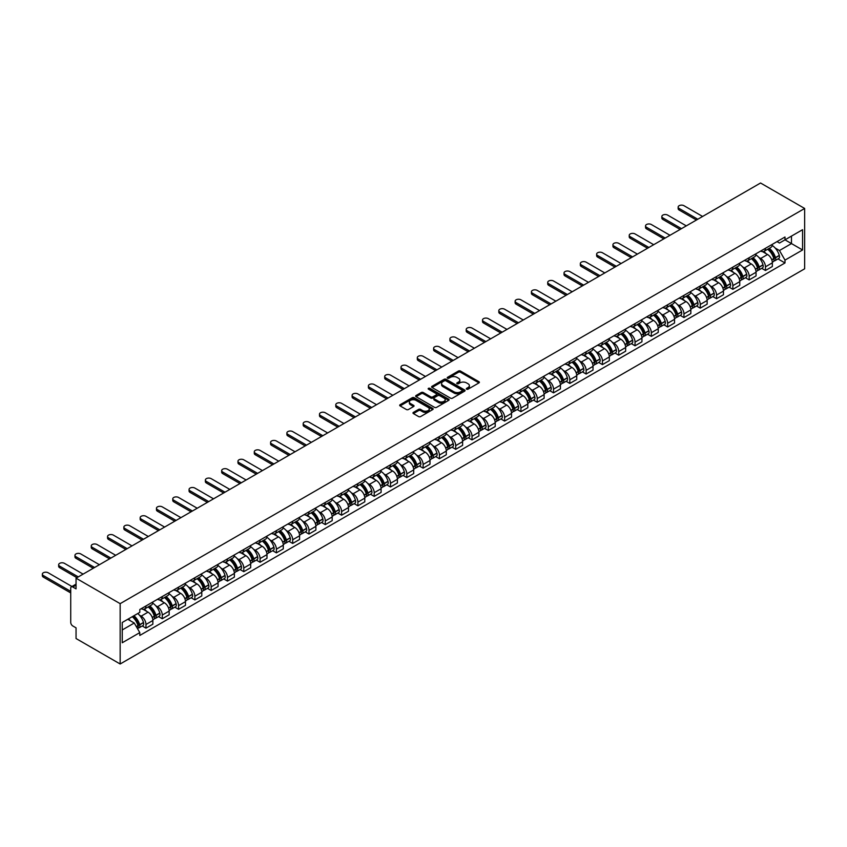 <?xml version="1.0" encoding="UTF-8"?>
<svg xmlns="http://www.w3.org/2000/svg" width="847" height="847" viewBox="0 0 847 847"><rect width="100%" height="100%" fill="white"/><g stroke="black" fill="none" stroke-linecap="round" stroke-linejoin="round"><path stroke-width="1.27" d="M466.612 389.186A1.016 0.582 0 0 0 468.052 389.186L478.947 382.897A1.45 0.836 0 0 0 479.37 382.304A1.45 0.836 0 0 0 478.947 381.711L460.482 371.05A1.45 0.836 0 0 0 458.428 371.05L447.534 377.339A1.016 0.582 0 0 0 448.974 378.175L450.382 377.36A4.637 2.679 0 0 1 456.946 377.36L458.481 378.249A4.637 2.679 0 0 1 459.847 380.144A4.637 2.679 0 0 1 458.481 382.039L457.073 382.855A1.016 0.582 0 0 0 458.513 383.68L459.921 382.865A4.637 2.679 0 0 1 466.485 382.865L468.02 383.755A4.637 2.679 0 0 1 469.386 385.65A4.637 2.679 0 0 1 468.02 387.545L466.612 388.36A1.016 0.582 0 0 0 466.612 389.186L466.612 388.36M413.4 412.383A1.45 0.836 0 0 0 412.976 412.976A1.45 0.836 0 0 0 413.4 413.569L418.577 416.565A1.45 0.836 0 0 0 420.631 416.565L432.732 409.577A1.45 0.836 0 0 0 433.156 408.985A1.45 0.836 0 0 0 432.732 408.392L414.268 397.73A1.45 0.836 0 0 0 412.224 397.73L400.112 404.718A1.45 0.836 0 0 0 399.689 405.311A1.45 0.836 0 0 0 400.112 405.904L406.369 409.514A1.45 0.836 0 0 0 408.423 409.514L413.601 406.528A1.45 0.836 0 0 0 414.035 405.935A1.45 0.836 0 0 0 413.601 405.342L410.499 403.553A3.886 2.245 0 0 1 409.366 401.965A3.886 2.245 0 0 1 411.758 399.89A3.886 2.245 0 0 1 415.993 400.377L428.148 407.396A3.886 2.245 0 0 1 429.281 408.985A3.886 2.245 0 0 1 426.888 411.049A3.886 2.245 0 0 1 422.653 410.562L420.631 409.397A1.45 0.836 0 0 0 418.577 409.397L413.4 412.383L413.4 413.569M120.158 603.657L76.05 578.194L760.553 183.005L804.65 208.468L120.158 603.657L120.158 663.995L804.65 268.806L804.65 208.468M450.477 398.143A1.45 0.836 0 0 0 452.531 398.143L464.632 391.155A1.45 0.836 0 0 0 465.067 390.562A1.45 0.836 0 0 0 464.632 389.969L446.178 379.308A1.45 0.836 0 0 0 444.124 379.308L432.023 386.296A1.45 0.836 0 0 0 431.589 386.888A1.45 0.836 0 0 0 432.023 387.481L450.477 398.143M428.889 389.408A1.016 0.582 0 0 1 429.916 389.546L429.916 388.339L448.688 399.181A1.45 0.836 0 0 1 449.111 399.773A1.45 0.836 0 0 1 448.688 400.366L436.586 407.354A1.45 0.836 0 0 1 434.532 407.354L416.068 396.692L421.245 393.728L421.245 392.521L416.068 395.507A1.45 0.836 0 0 0 415.644 396.1A1.45 0.836 0 0 0 416.068 396.692L416.068 395.507M421.245 393.728A1.45 0.836 0 0 1 423.299 393.728L423.299 392.521A1.45 0.836 0 0 0 421.245 392.521M423.299 392.521L430.784 396.841A1.45 0.836 0 0 0 432.838 396.841L436.279 394.861A1.45 0.836 0 0 0 436.703 394.268A1.45 0.836 0 0 0 436.279 393.675L428.476 389.175A1.016 0.582 0 0 1 429.916 388.339M76.05 578.194L76.05 588.877L72.81 587.003A2.954 1.705 -120 0 0 71.339 586.855A2.954 1.705 -120 0 0 70.725 588.21L70.725 622.365A2.954 1.705 -120 0 0 72.81 625.986L76.05 627.849L76.05 638.532L120.158 663.995M765.466 248.287A6.797 3.928 60 0 1 764.058 251.337L770.95 247.356A6.797 3.928 -120 0 0 772.358 244.307M758.912 257.477L760.659 258.483A6.797 3.928 60 0 1 765.466 266.816L772.358 262.835A6.797 3.928 -120 0 0 767.551 254.502L762.618 251.654M772.358 262.835L772.358 266.509L765.466 270.489L761.718 268.33M764.058 251.337A6.797 3.928 60 0 1 760.712 251.03M765.466 266.816L765.466 270.489M749.161 257.7A6.797 3.928 60 0 1 747.753 260.749L754.645 256.768A6.797 3.928 -120 0 0 756.053 253.719M745.424 277.742L749.161 279.902L756.053 275.921L756.053 272.247A6.797 3.928 -120 0 0 751.247 263.915L746.313 261.067M747.753 260.749A6.797 3.928 60 0 1 744.407 260.442M742.618 266.89L744.354 267.896A6.797 3.928 60 0 1 749.161 276.228L749.161 279.902M732.856 267.112A6.797 3.928 60 0 1 731.448 270.161L738.34 266.18A6.797 3.928 -120 0 0 739.749 263.131M729.119 287.154L732.856 289.314L739.749 285.333L739.749 281.659A6.797 3.928 -120 0 0 734.942 273.327L730.008 270.479M731.448 270.161A6.797 3.928 60 0 1 728.102 269.854M726.313 276.302L728.049 277.308A6.797 3.928 60 0 1 732.856 285.64L732.856 289.314M716.551 276.524A6.797 3.928 60 0 1 715.143 279.574L722.046 275.593A6.797 3.928 -120 0 0 723.454 272.543M712.814 296.566L716.551 298.726L723.454 294.745L723.454 291.072A6.797 3.928 -120 0 0 718.648 282.739L713.703 279.891M715.143 279.574A6.797 3.928 60 0 1 711.798 279.266M710.008 285.714L711.745 286.72A6.797 3.928 60 0 1 716.551 295.052L716.551 298.726M700.247 285.937A6.797 3.928 60 0 1 698.839 288.986L705.742 285.005A6.797 3.928 -120 0 0 707.15 281.956M696.509 305.979L700.247 308.139L707.15 304.158L707.15 300.484A6.797 3.928 -120 0 0 702.343 292.151L697.409 289.303M698.839 288.986A6.797 3.928 60 0 1 695.493 288.679M693.704 295.127L695.44 296.132A6.797 3.928 60 0 1 700.247 304.465L700.247 308.139M683.953 295.349A6.797 3.928 60 0 1 682.544 298.398L689.437 294.417A6.797 3.928 -120 0 0 690.845 291.368M680.205 315.391L683.953 317.551L690.845 313.57L690.845 309.886A6.797 3.928 -120 0 0 686.038 301.564L681.104 298.716M682.544 298.398A6.797 3.928 60 0 1 679.199 298.091M677.399 304.539L679.146 305.545A6.797 3.928 60 0 1 683.953 313.877L683.953 317.551M667.648 304.761A6.797 3.928 60 0 1 666.24 307.81L673.132 303.829A6.797 3.928 -120 0 0 674.54 300.78M663.91 324.803L667.648 326.963L674.54 322.982L674.54 319.298A6.797 3.928 -120 0 0 669.733 310.976L664.8 308.128M666.24 307.81A6.797 3.928 60 0 1 662.894 307.503M661.105 313.951L662.841 314.957A6.797 3.928 60 0 1 667.648 323.289L667.648 326.963M651.343 314.173A6.797 3.928 60 0 1 649.935 317.223L656.838 313.242A6.797 3.928 -120 0 0 658.246 310.193M647.606 334.216L651.343 336.375L658.246 332.395L658.246 328.71A6.797 3.928 -120 0 0 653.439 320.388L648.495 317.54M649.935 317.223A6.797 3.928 60 0 1 646.589 316.916M644.8 323.363L646.536 324.369A6.797 3.928 60 0 1 651.343 332.702L651.343 336.375M635.038 323.586A6.797 3.928 60 0 1 633.63 326.635L640.533 322.654A6.797 3.928 -120 0 0 641.941 319.605M631.301 343.628L635.038 345.788L641.941 341.807L641.941 338.122A6.797 3.928 -120 0 0 637.135 329.801L632.19 326.953M633.63 326.635A6.797 3.928 60 0 1 630.284 326.328M628.495 332.776L630.232 333.782A6.797 3.928 60 0 1 635.038 342.114L635.038 345.788M618.744 332.998A6.797 3.928 60 0 1 617.336 336.047L624.228 332.066A6.797 3.928 -120 0 0 625.637 329.017M614.996 353.04L618.744 355.2L625.637 351.219L625.637 347.535A6.797 3.928 -120 0 0 620.83 339.213L615.896 336.365M617.336 336.047A6.797 3.928 60 0 1 613.98 335.74M612.19 342.188L613.927 343.194A6.797 3.928 60 0 1 618.744 351.526L618.744 355.2M602.439 342.41A6.797 3.928 60 0 1 601.031 345.46L607.924 341.479A6.797 3.928 -120 0 0 609.332 338.429M598.691 362.452L602.439 364.612L609.332 360.631L609.332 356.947A6.797 3.928 -120 0 0 604.525 348.625L599.591 345.777M601.031 345.46A6.797 3.928 60 0 1 597.686 345.153M595.886 351.6L597.633 352.606A6.797 3.928 60 0 1 602.439 360.938L602.439 364.612M586.135 351.823A6.797 3.928 60 0 1 584.726 354.872L591.619 350.891A6.797 3.928 -120 0 0 593.027 347.842M582.397 371.865L586.135 374.025L593.027 370.044L593.027 366.359A6.797 3.928 -120 0 0 588.22 358.037L583.287 355.189M584.726 354.872A6.797 3.928 60 0 1 581.381 354.565M579.592 361.013L581.328 362.018A6.797 3.928 60 0 1 586.135 370.351L586.135 374.025M569.83 361.235A6.797 3.928 60 0 1 568.422 364.284L575.325 360.303A6.797 3.928 -120 0 0 576.733 357.254M566.092 381.277L569.83 383.437L576.733 379.456L576.733 375.772A6.797 3.928 -120 0 0 571.926 367.45L566.982 364.602M568.422 364.284A6.797 3.928 60 0 1 565.076 363.977M563.287 370.425L565.023 371.431A6.797 3.928 60 0 1 569.83 379.763L569.83 383.437M553.525 370.647A6.797 3.928 60 0 1 552.117 373.696L559.02 369.716A6.797 3.928 -120 0 0 560.428 366.666M549.788 390.689L553.525 392.849L560.428 388.868L560.428 385.184A6.797 3.928 -120 0 0 555.621 376.862L550.688 374.014M552.117 373.696A6.797 3.928 60 0 1 548.771 373.389M546.982 379.837L548.718 380.843A6.797 3.928 60 0 1 553.525 389.165L553.525 392.849M537.231 380.059A6.797 3.928 60 0 1 535.823 383.109L542.715 379.128A6.797 3.928 -120 0 0 544.123 376.079M533.483 400.102L537.231 402.261L544.123 398.281L544.123 394.596A6.797 3.928 -120 0 0 539.317 386.274L534.383 383.426M535.823 383.109A6.797 3.928 60 0 1 532.477 382.802M530.677 389.249L532.424 390.255A6.797 3.928 60 0 1 537.231 398.577L537.231 402.261M520.926 389.472A6.797 3.928 60 0 1 519.518 392.521L526.411 388.54A6.797 3.928 -120 0 0 527.819 385.491M517.189 409.514L520.926 411.674L527.819 407.693L527.819 404.008A6.797 3.928 -120 0 0 523.012 395.687L518.078 392.839M519.518 392.521A6.797 3.928 60 0 1 516.172 392.214M514.383 398.662L516.119 399.668A6.797 3.928 60 0 1 520.926 407.989L520.926 411.674M504.621 398.884A6.797 3.928 60 0 1 503.213 401.933L510.116 397.952A6.797 3.928 -120 0 0 511.514 394.903M500.884 418.926L504.621 421.086L511.514 417.105L511.514 413.421A6.797 3.928 -120 0 0 506.707 405.099L501.773 402.251M503.213 401.933A6.797 3.928 60 0 1 499.868 401.626M498.078 408.074L499.815 409.08A6.797 3.928 60 0 1 504.621 417.402L504.621 421.086M488.317 408.296A6.797 3.928 60 0 1 486.909 411.346L493.812 407.365A6.797 3.928 -120 0 0 495.22 404.315M484.579 428.338L488.317 430.498L495.22 426.517L495.22 422.833A6.797 3.928 -120 0 0 490.413 414.511L485.469 411.663M486.909 411.346A6.797 3.928 60 0 1 483.563 411.039M481.774 417.486L483.51 418.492A6.797 3.928 60 0 1 488.317 426.814L488.317 430.498M472.012 417.709A6.797 3.928 60 0 1 470.604 420.758L477.507 416.777A6.797 3.928 -120 0 0 478.915 413.728M468.275 437.751L472.012 439.911L478.915 435.93L478.915 432.245A6.797 3.928 -120 0 0 474.108 423.923L469.174 421.075M470.604 420.758A6.797 3.928 60 0 1 467.258 420.451M465.469 426.899L467.205 427.904A6.797 3.928 60 0 1 472.012 436.226L472.012 439.911M455.718 427.121A6.797 3.928 60 0 1 454.31 430.17L461.202 426.189A6.797 3.928 -120 0 0 462.61 423.14M451.97 447.163L455.718 449.323L462.61 445.342L462.61 441.658A6.797 3.928 -120 0 0 457.803 433.336L452.87 430.488M454.31 430.17A6.797 3.928 60 0 1 450.964 429.863M449.164 436.311L450.911 437.317A6.797 3.928 60 0 1 455.718 445.638L455.718 449.323M439.413 436.533A6.797 3.928 60 0 1 438.005 439.582L444.897 435.602A6.797 3.928 -120 0 0 446.305 432.552M435.676 456.575L439.413 458.735L446.305 454.754L446.305 451.07A6.797 3.928 -120 0 0 441.499 442.748L436.565 439.9M438.005 439.582A6.797 3.928 60 0 1 434.659 439.275M432.87 445.723L434.606 446.729A6.797 3.928 60 0 1 439.413 455.051L439.413 458.735M423.108 445.946A6.797 3.928 60 0 1 421.7 448.995L428.603 445.014A6.797 3.928 -120 0 0 430.011 441.965M419.371 465.988L423.108 468.147L430.011 464.167L430.011 460.482A6.797 3.928 -120 0 0 425.205 452.16L420.26 449.312M421.7 448.995A6.797 3.928 60 0 1 418.354 448.688M416.565 455.135L418.302 456.141A6.797 3.928 60 0 1 423.108 464.463L423.108 468.147M406.804 455.358A6.797 3.928 60 0 1 405.395 458.407L412.298 454.426A6.797 3.928 -120 0 0 413.707 451.377M403.066 475.4L406.804 477.56L413.707 473.579L413.707 469.894A6.797 3.928 -120 0 0 408.9 461.573L403.955 458.725M405.395 458.407A6.797 3.928 60 0 1 402.05 458.1M400.26 464.548L401.997 465.554A6.797 3.928 60 0 1 406.804 473.875L406.804 477.56M390.509 464.77A6.797 3.928 60 0 1 389.101 467.819L395.994 463.838A6.797 3.928 -120 0 0 397.402 460.789M386.761 484.812L390.509 486.972L397.402 482.991L397.402 479.307A6.797 3.928 -120 0 0 392.595 470.985L387.661 468.137M389.101 467.819A6.797 3.928 60 0 1 385.745 467.512M383.956 473.96L385.703 474.966A6.797 3.928 60 0 1 390.509 483.288L390.509 486.972M374.205 474.182A6.797 3.928 60 0 1 372.796 477.232L379.689 473.251A6.797 3.928 -120 0 0 381.097 470.201M370.457 494.225L374.205 496.384L381.097 492.403L381.097 488.719A6.797 3.928 -120 0 0 376.29 480.397L371.357 477.549M372.796 477.232A6.797 3.928 60 0 1 369.451 476.925M367.651 483.372L369.398 484.378A6.797 3.928 60 0 1 374.205 492.7L374.205 496.384M357.9 483.595A6.797 3.928 60 0 1 356.492 486.644L363.384 482.663A6.797 3.928 -120 0 0 364.792 479.614M354.162 503.637L357.9 505.797L364.792 501.816L364.792 498.131A6.797 3.928 -120 0 0 359.986 489.81L355.052 486.961M356.492 486.644A6.797 3.928 60 0 1 353.146 486.337M351.357 492.785L353.093 493.79A6.797 3.928 60 0 1 357.9 502.112L357.9 505.797M341.595 493.007A6.797 3.928 60 0 1 340.187 496.056L347.09 492.075A6.797 3.928 -120 0 0 348.498 489.026M337.858 513.049L341.595 515.209L348.498 511.228L348.498 507.544A6.797 3.928 -120 0 0 343.691 499.222L338.747 496.374M340.187 496.056A6.797 3.928 60 0 1 336.841 495.749M335.052 502.197L336.788 503.203A6.797 3.928 60 0 1 341.595 511.524L341.595 515.209M325.29 502.419A6.797 3.928 60 0 1 323.882 505.468L330.785 501.488A6.797 3.928 -120 0 0 332.193 498.438M321.553 522.461L325.29 524.621L332.193 520.64L332.193 516.956A6.797 3.928 -120 0 0 327.387 508.634L322.453 505.786M323.882 505.468A6.797 3.928 60 0 1 320.537 505.161M318.747 511.609L320.484 512.615A6.797 3.928 60 0 1 325.29 520.937L325.29 524.621M308.996 511.832A6.797 3.928 60 0 1 307.588 514.881L314.481 510.9A6.797 3.928 -120 0 0 315.889 507.851M305.248 531.874L308.996 534.034L315.889 530.053L315.889 526.368A6.797 3.928 -120 0 0 311.082 518.046L306.148 515.198M307.588 514.881A6.797 3.928 60 0 1 304.242 514.574M302.443 521.021L304.189 522.027A6.797 3.928 60 0 1 308.996 530.349L308.996 534.034M292.691 521.244A6.797 3.928 60 0 1 291.283 524.293L298.176 520.312A6.797 3.928 -120 0 0 299.584 517.263M288.954 541.286L292.691 543.446L299.584 539.465L299.584 535.78A6.797 3.928 -120 0 0 294.777 527.459L289.843 524.611M291.283 524.293A6.797 3.928 60 0 1 287.938 523.986M286.148 530.434L287.885 531.44A6.797 3.928 60 0 1 292.691 539.761L292.691 543.446M276.387 530.656A6.797 3.928 60 0 1 274.979 533.705L281.882 529.724A6.797 3.928 -120 0 0 283.279 526.675M272.649 550.698L276.387 552.858L283.29 548.877L283.29 545.193A6.797 3.928 -120 0 0 278.472 536.871L273.539 534.023M274.979 533.705A6.797 3.928 60 0 1 271.633 533.398M269.844 539.846L271.58 540.852A6.797 3.928 60 0 1 276.387 549.174L276.387 552.858M260.082 540.068A6.797 3.928 60 0 1 258.674 543.118L265.577 539.137A6.797 3.928 -120 0 0 266.985 536.087M256.345 560.111L260.082 562.27L266.985 558.289L266.985 554.605A6.797 3.928 -120 0 0 262.178 546.283L257.234 543.435M258.674 543.118A6.797 3.928 60 0 1 255.328 542.811M253.539 549.258L255.275 550.264A6.797 3.928 60 0 1 260.082 558.586L260.082 562.27M243.777 549.481A6.797 3.928 60 0 1 242.38 552.53L249.272 548.549A6.797 3.928 -120 0 0 250.68 545.5M240.04 569.523L243.777 571.683L250.68 567.702L250.68 564.017A6.797 3.928 -120 0 0 245.874 555.696L240.94 552.847M242.38 552.53A6.797 3.928 60 0 1 239.023 552.223M237.234 558.671L238.97 559.676A6.797 3.928 60 0 1 243.777 567.998L243.777 571.683M227.483 558.893A6.797 3.928 60 0 1 226.075 561.942L232.967 557.961A6.797 3.928 -120 0 0 234.375 554.912M223.735 578.935L227.483 581.095L234.375 577.114L234.375 573.43A6.797 3.928 -120 0 0 229.569 565.108L224.635 562.249M226.075 561.942A6.797 3.928 60 0 1 222.729 561.635M220.929 568.083L222.676 569.089A6.797 3.928 60 0 1 227.483 577.41L227.483 581.095M211.178 568.305A6.797 3.928 60 0 1 209.77 571.354L216.663 567.374A6.797 3.928 -120 0 0 218.071 564.324M207.441 588.347L211.178 590.507L218.071 586.526L218.071 582.842A6.797 3.928 -120 0 0 213.264 574.52L208.33 571.661M209.77 571.354A6.797 3.928 60 0 1 206.424 571.047M204.635 577.495L206.372 578.501A6.797 3.928 60 0 1 211.178 586.823L211.178 590.507M194.874 577.718A6.797 3.928 60 0 1 193.465 580.767L200.368 576.786A6.797 3.928 -120 0 0 201.777 573.737M191.136 597.76L194.874 599.92L201.777 595.939L201.777 592.254A6.797 3.928 -120 0 0 196.97 583.932L192.025 581.074M193.465 580.767A6.797 3.928 60 0 1 190.12 580.46M188.33 586.907L190.067 587.913A6.797 3.928 60 0 1 194.874 596.235L194.874 599.92M178.569 587.13A6.797 3.928 60 0 1 177.161 590.179L184.064 586.198A6.797 3.928 -120 0 0 185.472 583.149M174.831 607.172L178.569 609.332L185.472 605.351L185.472 601.666A6.797 3.928 -120 0 0 180.665 593.345L175.721 590.486M177.161 590.179A6.797 3.928 60 0 1 173.815 589.872M172.026 596.32L173.762 597.326A6.797 3.928 60 0 1 178.569 605.647L178.569 609.332M162.275 596.542A6.797 3.928 60 0 1 160.866 599.591L167.759 595.61A6.797 3.928 -120 0 0 169.167 592.561M158.527 616.584L162.275 618.744L169.167 614.763L169.167 611.079A6.797 3.928 -120 0 0 164.36 602.757L159.427 599.898M160.866 599.591A6.797 3.928 60 0 1 157.51 599.284M155.721 605.732L157.468 606.738A6.797 3.928 60 0 1 162.275 615.06L162.275 618.744M145.97 605.954A6.797 3.928 60 0 1 144.562 609.004L151.454 605.023A6.797 3.928 -120 0 0 152.862 601.973M142.232 625.997L145.97 628.156L152.862 624.175L152.862 620.491A6.797 3.928 -120 0 0 148.056 612.169L143.122 609.311M144.562 609.004A6.797 3.928 60 0 1 141.216 608.697M139.416 615.144L141.163 616.15A6.797 3.928 60 0 1 145.97 624.472L145.97 628.156M777.006 241.617L779.462 243.036L802.564 229.706L791.479 236.101L791.479 243.587L779.462 250.521L775.217 248.065M122.243 629.967L134.26 623.021L139.797 632.614L122.243 642.757L122.243 622.481L139.797 612.349L139.797 609.512L785 237.012L785 239.839L802.564 249.981L785 260.114L779.462 250.521M802.564 229.706L802.564 249.981M139.797 632.614L139.797 635.451L785 262.951L785 260.114M134.26 623.021L127.781 619.284M778.022 258.917L785 262.951M467.015 389.334L468.02 388.752A4.637 2.679 0 0 0 469.386 386.857L469.386 385.65M459.847 380.144L459.847 381.351A4.637 2.679 0 0 1 458.481 383.246L457.475 383.818M478.947 381.711L478.947 382.897L460.482 372.257A1.45 0.836 0 0 0 458.428 372.257L447.936 378.313M464.632 389.969L464.632 391.155L446.178 380.515A1.45 0.836 0 0 0 444.124 380.515L432.034 387.492L432.023 386.296M462.07 390.975A1.016 0.582 0 0 0 462.07 390.149L445.861 380.79A1.016 0.582 0 0 0 444.431 380.79L442.939 381.648A4.637 2.679 0 0 0 441.583 383.543A4.637 2.679 0 0 0 442.939 385.438L454.024 391.833A4.637 2.679 0 0 0 460.588 391.833L462.07 390.975L462.07 392.182A1.016 0.582 0 0 0 462.367 391.769L462.367 390.562M441.583 383.543L441.583 384.75A4.637 2.679 0 0 0 442.939 386.645L442.939 385.438M462.07 392.182L460.588 393.04A4.637 2.679 0 0 1 454.024 393.04L442.939 386.645M423.299 393.728L430.784 398.048A1.45 0.836 0 0 0 432.838 398.048L436.279 396.068A1.45 0.836 0 0 0 436.703 395.475L436.703 394.268M429.916 389.546L448.666 400.377M438.555 401.33A3.886 2.245 0 0 0 442.79 401.817A3.886 2.245 0 0 0 445.183 399.742A3.886 2.245 0 0 0 444.05 398.164L439.762 395.687A1.45 0.836 0 0 0 437.708 395.687L434.278 397.667A1.45 0.836 0 0 0 433.855 398.259A1.45 0.836 0 0 0 434.278 398.852L438.555 401.33L438.555 402.537A3.886 2.245 0 0 0 442.79 403.024A3.886 2.245 0 0 0 445.183 400.949L445.183 399.742M433.855 398.259L433.855 399.466A1.45 0.836 0 0 0 434.278 400.059L434.278 398.852M438.555 402.537L434.278 400.059M429.281 408.985L429.281 410.192A3.886 2.245 0 0 1 426.888 412.256A3.886 2.245 0 0 1 422.653 411.769L420.631 410.604A1.45 0.836 0 0 0 418.577 410.604L413.421 413.58M409.366 401.965L409.366 403.172A3.886 2.245 0 0 0 410.499 404.76L410.499 403.553M413.59 406.539L410.499 404.76M432.732 408.392L432.732 409.577L414.268 398.937A1.45 0.836 0 0 0 412.224 398.937L400.133 405.914M768.028 249.05A9.306 5.378 60 0 1 768.07 249.071A9.306 5.378 60 0 1 774.2 257.424L774.253 257.626A1.81 1.048 60 0 1 773.967 259.044A1.81 1.048 60 0 1 773.925 259.066M702.597 216.461L683.953 205.694A3.399 1.959 0 0 0 680.247 205.27A3.399 1.959 0 0 0 678.151 207.081A3.399 1.959 0 0 0 679.146 208.468L679.146 210.035A3.399 1.959 180 0 1 678.151 208.648L678.151 207.081M767.615 249.283A11.233 6.48 60 0 1 773.787 258.547L773.851 258.737A3.727 2.149 60 0 1 773.258 261.67L772.326 262.21M773.893 260.844A3.727 2.149 -120 0 0 774.931 260.707A3.727 2.149 -120 0 0 775.524 257.774L775.46 257.583A11.233 6.48 -120 0 0 769.288 248.319M772.22 245.503A11.233 6.48 60 0 1 779.282 255.381L779.335 255.572A3.727 2.149 60 0 1 778.742 258.504L774.931 260.707M696.435 220.019L679.146 210.035M763.793 251.474A11.233 6.48 60 0 1 766.133 253.687M697.79 219.235L679.146 208.468M771.596 253.698L773.025 254.524M751.723 258.462A9.306 5.378 60 0 1 751.776 258.483A9.306 5.378 60 0 1 757.896 266.837L757.949 267.038A1.81 1.048 60 0 1 757.663 268.457A1.81 1.048 60 0 1 757.631 268.478M686.303 225.874L667.648 215.106A3.399 1.959 0 0 0 663.942 214.683A3.399 1.959 0 0 0 661.846 216.493A3.399 1.959 0 0 0 662.841 217.88L662.841 219.447A3.399 1.959 180 0 1 661.846 218.06L661.846 216.493M751.321 258.695A11.233 6.48 60 0 1 757.493 267.959L757.546 268.15A3.727 2.149 60 0 1 756.953 271.082L756.032 271.622M757.589 270.257A3.727 2.149 -120 0 0 758.626 270.119A3.727 2.149 -120 0 0 759.219 267.186L759.166 266.996A11.233 6.48 -120 0 0 752.994 257.732M755.916 254.915A11.233 6.48 60 0 1 762.978 264.793L763.031 264.984A3.727 2.149 60 0 1 762.438 267.917L758.626 270.119M680.13 229.431L662.841 219.447M747.488 260.887A11.233 6.48 60 0 1 749.828 263.099M681.496 228.648L662.841 217.88M755.291 263.11L756.72 263.936M735.418 267.874A9.306 5.378 60 0 1 735.471 267.896A9.306 5.378 60 0 1 741.591 276.249L741.654 276.45A1.81 1.048 60 0 1 741.369 277.869A1.81 1.048 60 0 1 741.326 277.89M669.998 235.286L651.343 224.519A3.399 1.959 0 0 0 647.637 224.095A3.399 1.959 0 0 0 645.541 225.905A3.399 1.959 0 0 0 646.536 227.292L646.536 228.859A3.399 1.959 180 0 1 645.541 227.472L645.541 225.905M735.016 268.107A11.233 6.48 60 0 1 741.189 277.371L741.241 277.562A3.727 2.149 60 0 1 740.649 280.495L739.727 281.035M741.294 279.669A3.727 2.149 -120 0 0 742.321 279.531A3.727 2.149 -120 0 0 742.914 276.598L742.861 276.408A11.233 6.48 -120 0 0 736.689 267.144M739.611 264.328A11.233 6.48 60 0 1 746.673 274.206L746.726 274.396A3.727 2.149 60 0 1 746.143 277.329L742.321 279.531M663.836 238.843L646.536 228.859M731.183 270.299A11.233 6.48 60 0 1 733.534 272.512M665.191 238.06L646.536 227.292M738.986 272.522L740.426 273.348M719.124 277.287A9.306 5.378 60 0 1 719.167 277.308A9.306 5.378 60 0 1 725.297 285.661L725.35 285.863A1.81 1.048 60 0 1 725.064 287.281A1.81 1.048 60 0 1 725.021 287.302M653.693 244.698L635.038 233.931A3.399 1.959 0 0 0 631.333 233.507A3.399 1.959 0 0 0 629.236 235.318A3.399 1.959 0 0 0 630.232 236.705L630.232 238.272A3.399 1.959 180 0 1 629.236 236.885L629.236 235.318M718.711 277.52A11.233 6.48 60 0 1 724.884 286.784L724.937 286.974A3.727 2.149 60 0 1 724.354 289.907L723.423 290.447M724.99 289.081A3.727 2.149 -120 0 0 726.027 288.943A3.727 2.149 -120 0 0 726.61 286.011L726.557 285.82A11.233 6.48 -120 0 0 720.384 276.556M723.306 273.74A11.233 6.48 60 0 1 730.368 283.618L730.421 283.809A3.727 2.149 60 0 1 729.839 286.741L726.027 288.943M647.532 248.256L630.232 238.272M714.879 279.711A11.233 6.48 60 0 1 717.229 281.924M648.887 247.472L630.232 236.705M722.692 281.935L724.121 282.76M702.819 286.699A9.306 5.378 60 0 1 702.862 286.72A9.306 5.378 60 0 1 708.992 295.074L709.045 295.275A1.81 1.048 60 0 1 708.759 296.694A1.81 1.048 60 0 1 708.717 296.715M637.389 254.111L618.744 243.343A3.399 1.959 0 0 0 615.038 242.92A3.399 1.959 0 0 0 612.932 244.73A3.399 1.959 0 0 0 613.927 246.117L613.927 247.684A3.399 1.959 180 0 1 612.932 246.297L612.932 244.73M702.407 286.932A11.233 6.48 60 0 1 708.579 296.196L708.643 296.386A3.727 2.149 60 0 1 708.05 299.319L707.118 299.859M708.685 298.493A3.727 2.149 -120 0 0 709.722 298.356A3.727 2.149 -120 0 0 710.305 295.423L710.252 295.232A11.233 6.48 -120 0 0 704.079 285.968M707.012 283.152A11.233 6.48 60 0 1 714.074 293.03L714.127 293.221A3.727 2.149 60 0 1 713.534 296.154L709.722 298.356M631.227 257.668L613.927 247.684M698.574 289.123A11.233 6.48 60 0 1 700.924 291.336M632.582 256.885L613.927 246.117M706.387 291.347L707.817 292.173M686.515 296.111A9.306 5.378 60 0 1 686.557 296.132A9.306 5.378 60 0 1 692.687 304.486L692.74 304.687A1.81 1.048 60 0 1 692.454 306.106A1.81 1.048 60 0 1 692.412 306.127M621.095 263.523L602.439 252.755A3.399 1.959 0 0 0 598.734 252.332A3.399 1.959 0 0 0 596.637 254.142A3.399 1.959 0 0 0 597.633 255.529L597.633 257.096A3.399 1.959 180 0 1 596.637 255.709L596.637 254.142M686.112 296.344A11.233 6.48 60 0 1 692.285 305.608L692.338 305.799A3.727 2.149 60 0 1 691.745 308.732L690.813 309.271M692.38 307.906A3.727 2.149 -120 0 0 693.418 307.768A3.727 2.149 -120 0 0 694.011 304.835L693.947 304.645A11.233 6.48 -120 0 0 687.775 295.381M690.707 292.564A11.233 6.48 60 0 1 697.769 302.443L697.822 302.633A3.727 2.149 60 0 1 697.229 305.566L693.418 307.768M614.922 267.08L597.633 257.096M682.28 298.536A11.233 6.48 60 0 1 684.62 300.749M616.288 266.297L597.633 255.529M690.083 300.759L691.512 301.585M670.21 305.523A9.306 5.378 60 0 1 670.263 305.545A9.306 5.378 60 0 1 676.382 313.898L676.435 314.099A1.81 1.048 60 0 1 676.15 315.518A1.81 1.048 60 0 1 676.118 315.539M604.79 272.935L586.135 262.168A3.399 1.959 0 0 0 582.429 261.744A3.399 1.959 0 0 0 580.333 263.555A3.399 1.959 0 0 0 581.328 264.942L581.328 266.509A3.399 1.959 180 0 1 580.333 265.122L580.333 263.555M669.808 305.756A11.233 6.48 60 0 1 675.98 315.02L676.033 315.211A3.727 2.149 60 0 1 675.44 318.144L674.519 318.684M676.086 317.318A3.727 2.149 -120 0 0 677.113 317.18A3.727 2.149 -120 0 0 677.706 314.248L677.653 314.057A11.233 6.48 -120 0 0 671.48 304.793M674.403 301.977A11.233 6.48 60 0 1 681.464 311.855L681.517 312.045A3.727 2.149 60 0 1 680.924 314.978L677.113 317.18M598.617 276.493L581.328 266.509M665.975 307.948A11.233 6.48 60 0 1 668.315 310.161M599.983 275.709L581.328 264.942M673.778 310.171L675.218 310.997M653.905 314.936A9.306 5.378 60 0 1 653.958 314.957A9.306 5.378 60 0 1 660.078 323.31L660.141 323.512A1.81 1.048 60 0 1 659.855 324.93A1.81 1.048 60 0 1 659.813 324.952M588.485 282.347L569.83 271.58A3.399 1.959 0 0 0 566.124 271.156A3.399 1.959 0 0 0 564.028 272.967A3.399 1.959 0 0 0 565.023 274.354L565.023 275.921A3.399 1.959 180 0 1 564.028 274.534L564.028 272.967M653.503 315.169A11.233 6.48 60 0 1 659.675 324.433L659.728 324.623A3.727 2.149 60 0 1 659.135 327.556L658.214 328.096M659.781 326.73A3.727 2.149 -120 0 0 660.808 326.593A3.727 2.149 -120 0 0 661.401 323.66L661.348 323.469A11.233 6.48 -120 0 0 655.176 314.205M658.098 311.389A11.233 6.48 60 0 1 665.16 321.267L665.213 321.458A3.727 2.149 60 0 1 664.63 324.39L660.808 326.593M582.323 285.905L565.023 275.921M649.67 317.36A11.233 6.48 60 0 1 652.021 319.573M583.678 285.121L565.023 274.354M657.473 319.584L658.913 320.41M637.611 324.348A9.306 5.378 60 0 1 637.653 324.369A9.306 5.378 60 0 1 643.784 332.723L643.836 332.924A1.81 1.048 60 0 1 643.551 334.343A1.81 1.048 60 0 1 643.508 334.364M572.18 291.76L553.525 280.992A3.399 1.959 0 0 0 549.83 280.569A3.399 1.959 0 0 0 547.723 282.379A3.399 1.959 0 0 0 548.718 283.766L548.718 285.333A3.399 1.959 180 0 1 547.723 283.946L547.723 282.379M637.198 324.581A11.233 6.48 60 0 1 643.371 333.845L643.424 334.036A3.727 2.149 60 0 1 642.841 336.968L641.91 337.508M643.476 336.143A3.727 2.149 -120 0 0 644.514 336.005A3.727 2.149 -120 0 0 645.096 333.072L645.043 332.882A11.233 6.48 -120 0 0 638.871 323.618M641.793 320.801A11.233 6.48 60 0 1 648.855 330.679L648.918 330.87A3.727 2.149 60 0 1 648.326 333.803L644.514 336.005M566.018 295.317L548.718 285.333M633.365 326.773A11.233 6.48 60 0 1 635.716 328.985M567.374 294.534L548.718 283.766M641.179 328.996L642.608 329.822M621.306 333.76A9.306 5.378 60 0 1 621.349 333.782A9.306 5.378 60 0 1 627.479 342.135L627.532 342.336A1.81 1.048 60 0 1 627.246 343.755A1.81 1.048 60 0 1 627.204 343.776M555.876 301.172L537.231 290.405A3.399 1.959 0 0 0 533.525 289.981A3.399 1.959 0 0 0 531.429 291.792A3.399 1.959 0 0 0 532.424 293.178L532.424 294.745A3.399 1.959 180 0 1 531.429 293.358L531.429 291.792M620.893 333.993A11.233 6.48 60 0 1 627.066 343.257L627.129 343.448A3.727 2.149 60 0 1 626.536 346.381L625.605 346.921M627.172 345.555A3.727 2.149 -120 0 0 628.209 345.417A3.727 2.149 -120 0 0 628.802 342.484L628.739 342.294A11.233 6.48 -120 0 0 622.566 333.03M625.499 330.214A11.233 6.48 60 0 1 632.561 340.092L632.614 340.282A3.727 2.149 60 0 1 632.021 343.215L628.209 345.417M549.714 304.729L532.424 294.745M617.071 336.185A11.233 6.48 60 0 1 619.411 338.398M551.069 303.946L532.424 293.178M624.874 338.408L626.304 339.234M605.002 343.173A9.306 5.378 60 0 1 605.054 343.194A9.306 5.378 60 0 1 611.174 351.547L611.227 351.738A1.81 1.048 60 0 1 610.941 353.167A1.81 1.048 60 0 1 610.899 353.188M539.581 310.584L520.926 299.817A3.399 1.959 0 0 0 517.221 299.393A3.399 1.959 0 0 0 515.124 301.204A3.399 1.959 0 0 0 516.119 302.591L516.119 304.158A3.399 1.959 180 0 1 515.124 302.771L515.124 301.204M604.599 343.406A11.233 6.48 60 0 1 610.772 352.67L610.825 352.86A3.727 2.149 60 0 1 610.232 355.793L609.3 356.333M610.867 354.967A3.727 2.149 -120 0 0 611.905 354.829A3.727 2.149 -120 0 0 612.497 351.897L612.445 351.706A11.233 6.48 -120 0 0 606.272 342.442M609.194 339.626A11.233 6.48 60 0 1 616.256 349.504L616.309 349.695A3.727 2.149 60 0 1 615.716 352.627L611.905 354.829M533.409 314.142L516.119 304.158M600.767 345.597A11.233 6.48 60 0 1 603.106 347.81M534.775 313.358L516.119 302.591M608.569 347.821L609.999 348.646M588.697 352.585A9.306 5.378 60 0 1 588.75 352.606A9.306 5.378 60 0 1 594.869 360.96L594.933 361.15A1.81 1.048 60 0 1 594.647 362.58A1.81 1.048 60 0 1 594.605 362.601M523.277 319.997L504.621 309.229A3.399 1.959 0 0 0 500.916 308.806A3.399 1.959 0 0 0 498.819 310.616A3.399 1.959 0 0 0 499.815 312.003L499.815 313.57A3.399 1.959 180 0 1 498.819 312.183L498.819 310.616M588.294 352.818A11.233 6.48 60 0 1 594.467 362.082L594.52 362.272A3.727 2.149 60 0 1 593.927 365.205L593.006 365.745M594.573 364.379A3.727 2.149 -120 0 0 595.6 364.242A3.727 2.149 -120 0 0 596.193 361.309L596.14 361.118A11.233 6.48 -120 0 0 589.967 351.854M592.889 349.038A11.233 6.48 60 0 1 599.951 358.916L600.004 359.107A3.727 2.149 60 0 1 599.422 362.04L595.6 364.242M517.115 323.554L499.815 313.57M584.462 355.009A11.233 6.48 60 0 1 586.812 357.222M518.47 322.771L499.815 312.003M592.265 357.233L593.705 358.059M572.403 361.997A9.306 5.378 60 0 1 572.445 362.018A9.306 5.378 60 0 1 578.575 370.372L578.628 370.562A1.81 1.048 60 0 1 578.342 371.992A1.81 1.048 60 0 1 578.3 372.013M506.972 329.409L488.317 318.641A3.399 1.959 0 0 0 484.611 318.218A3.399 1.959 0 0 0 482.515 320.028A3.399 1.959 0 0 0 483.51 321.415L483.51 322.982A3.399 1.959 180 0 1 482.515 321.595L482.515 320.028M571.99 362.23A11.233 6.48 60 0 1 578.162 371.494L578.215 371.685A3.727 2.149 60 0 1 577.633 374.618L576.701 375.157M578.268 373.792A3.727 2.149 -120 0 0 579.295 373.654A3.727 2.149 -120 0 0 579.888 370.721L579.835 370.531A11.233 6.48 -120 0 0 573.663 361.267M576.585 358.45A11.233 6.48 60 0 1 583.647 368.329L583.699 368.519A3.727 2.149 60 0 1 583.117 371.452L579.295 373.654M500.81 332.966L483.51 322.982M568.157 364.422A11.233 6.48 60 0 1 570.507 366.635M502.165 332.183L483.51 321.415M575.971 366.645L577.4 367.471M556.098 371.41A9.306 5.378 60 0 1 556.14 371.431A9.306 5.378 60 0 1 562.27 379.784L562.323 379.975A1.81 1.048 60 0 1 562.037 381.404A1.81 1.048 60 0 1 561.995 381.425M490.667 338.821L472.012 328.054A3.399 1.959 0 0 0 468.317 327.63A3.399 1.959 0 0 0 466.21 329.441A3.399 1.959 0 0 0 467.205 330.828L467.205 332.395A3.399 1.959 180 0 1 466.21 331.008L466.21 329.441M555.685 371.642A11.233 6.48 60 0 1 561.857 380.906L561.91 381.097A3.727 2.149 60 0 1 561.328 384.03L560.396 384.57M561.963 383.204A3.727 2.149 -120 0 0 563.001 383.066A3.727 2.149 -120 0 0 563.583 380.134L563.53 379.943A11.233 6.48 -120 0 0 557.358 370.679M560.291 367.863A11.233 6.48 60 0 1 567.342 377.741L567.405 377.931A3.727 2.149 60 0 1 566.812 380.864L563.001 383.066M484.505 342.379L467.205 332.395M551.852 373.834A11.233 6.48 60 0 1 554.203 376.047M485.86 341.595L467.205 330.828M559.666 376.057L561.095 376.883M539.793 380.822A9.306 5.378 60 0 1 539.835 380.843A9.306 5.378 60 0 1 545.966 389.197L546.019 389.387A1.81 1.048 60 0 1 545.733 390.816A1.81 1.048 60 0 1 545.69 390.838M474.373 348.233L455.718 337.466A3.399 1.959 0 0 0 452.012 337.042A3.399 1.959 0 0 0 449.916 338.853A3.399 1.959 0 0 0 450.911 340.24L450.911 341.807A3.399 1.959 180 0 1 449.916 340.42L449.916 338.853M539.38 381.055A11.233 6.48 60 0 1 545.553 390.319L545.616 390.509A3.727 2.149 60 0 1 545.023 393.442L544.092 393.982M545.659 392.616A3.727 2.149 -120 0 0 546.696 392.479A3.727 2.149 -120 0 0 547.289 389.546L547.226 389.355A11.233 6.48 -120 0 0 541.053 380.091M543.986 377.275A11.233 6.48 60 0 1 551.048 387.153L551.101 387.344A3.727 2.149 60 0 1 550.508 390.276L546.696 392.479M468.2 351.791L450.911 341.807M535.558 383.246A11.233 6.48 60 0 1 537.898 385.459M469.556 351.007L450.911 340.24M543.361 385.47L544.79 386.296M523.488 390.234A9.306 5.378 60 0 1 523.541 390.255A9.306 5.378 60 0 1 529.661 398.609L529.714 398.799A1.81 1.048 60 0 1 529.428 400.229A1.81 1.048 60 0 1 529.396 400.25M458.068 357.646L439.413 346.878A3.399 1.959 0 0 0 435.707 346.455A3.399 1.959 0 0 0 433.611 348.265A3.399 1.959 0 0 0 434.606 349.652L434.606 351.219A3.399 1.959 180 0 1 433.611 349.832L433.611 348.265M523.086 390.467A11.233 6.48 60 0 1 529.259 399.731L529.311 399.922A3.727 2.149 60 0 1 528.719 402.854L527.797 403.394M529.354 402.029A3.727 2.149 -120 0 0 530.391 401.891A3.727 2.149 -120 0 0 530.984 398.958L530.931 398.768A11.233 6.48 -120 0 0 524.759 389.504M527.681 386.687A11.233 6.48 60 0 1 534.743 396.565L534.796 396.756A3.727 2.149 60 0 1 534.203 399.689L530.391 401.891M451.896 361.203L434.606 351.219M519.253 392.659A11.233 6.48 60 0 1 521.593 394.871M453.261 360.42L434.606 349.652M527.056 394.882L528.486 395.708M507.184 399.646A9.306 5.378 60 0 1 507.237 399.668A9.306 5.378 60 0 1 513.356 408.021L513.42 408.212A1.81 1.048 60 0 1 513.134 409.641A1.81 1.048 60 0 1 513.091 409.662M441.763 367.058L423.108 356.291A3.399 1.959 0 0 0 419.403 355.867A3.399 1.959 0 0 0 417.306 357.678A3.399 1.959 0 0 0 418.302 359.064L418.302 360.631A3.399 1.959 180 0 1 417.306 359.244L417.306 357.678M506.781 399.879A11.233 6.48 60 0 1 512.954 409.143L513.007 409.334A3.727 2.149 60 0 1 512.414 412.267L511.493 412.807M513.06 411.441A3.727 2.149 -120 0 0 514.087 411.303A3.727 2.149 -120 0 0 514.68 408.37L514.627 408.18A11.233 6.48 -120 0 0 508.454 398.916M511.376 396.1A11.233 6.48 60 0 1 518.438 405.978L518.491 406.168A3.727 2.149 60 0 1 517.909 409.101L514.087 411.303M435.602 370.615L418.302 360.631M502.949 402.071A11.233 6.48 60 0 1 505.299 404.284M436.957 369.832L418.302 359.064M510.752 404.294L512.191 405.12M490.889 409.048A9.306 5.378 60 0 1 490.932 409.08A9.306 5.378 60 0 1 497.062 417.433L497.115 417.624A1.81 1.048 60 0 1 496.829 419.053A1.81 1.048 60 0 1 496.787 419.074M425.459 376.47L406.804 365.703A3.399 1.959 0 0 0 403.098 365.279A3.399 1.959 0 0 0 401.002 367.09A3.399 1.959 0 0 0 401.997 368.477L401.997 370.044A3.399 1.959 180 0 1 401.002 368.657L401.002 367.09M490.477 409.292A11.233 6.48 60 0 1 496.649 418.556L496.702 418.746A3.727 2.149 60 0 1 496.12 421.679L495.188 422.219M496.755 420.853A3.727 2.149 -120 0 0 497.792 420.715A3.727 2.149 -120 0 0 498.375 417.783L498.322 417.592A11.233 6.48 -120 0 0 492.149 408.328M495.072 405.512A11.233 6.48 60 0 1 502.133 415.39L502.197 415.581A3.727 2.149 60 0 1 501.604 418.513L497.792 420.715M419.297 380.028L401.997 370.044M486.644 411.483A11.233 6.48 60 0 1 488.994 413.696M420.652 379.244L401.997 368.477M494.457 413.707L495.887 414.532M474.585 418.46A9.306 5.378 60 0 1 474.627 418.492A9.306 5.378 60 0 1 480.757 426.846L480.81 427.036A1.81 1.048 60 0 1 480.524 428.466A1.81 1.048 60 0 1 480.482 428.487M409.154 385.883L390.509 375.115A3.399 1.959 0 0 0 386.804 374.692A3.399 1.959 0 0 0 384.697 376.502A3.399 1.959 0 0 0 385.703 377.889L385.703 379.456A3.399 1.959 180 0 1 384.697 378.069L384.697 376.502M474.172 418.704A11.233 6.48 60 0 1 480.344 427.968L480.408 428.159A3.727 2.149 60 0 1 479.815 431.091L478.883 431.631M480.45 430.265A3.727 2.149 -120 0 0 481.488 430.128A3.727 2.149 -120 0 0 482.07 427.195L482.017 427.004A11.233 6.48 -120 0 0 475.845 417.74M478.777 414.924A11.233 6.48 60 0 1 485.839 424.802L485.892 424.993A3.727 2.149 60 0 1 485.299 427.926L481.488 430.128M402.992 389.44L385.703 379.456M470.339 420.895A11.233 6.48 60 0 1 472.69 423.108M404.347 388.657L385.703 377.889M478.153 423.119L479.582 423.945M458.28 427.873A9.306 5.378 60 0 1 458.322 427.904A9.306 5.378 60 0 1 464.452 436.258L464.505 436.449A1.81 1.048 60 0 1 464.22 437.878A1.81 1.048 60 0 1 464.177 437.899M392.86 395.295L374.205 384.527A3.399 1.959 0 0 0 370.499 384.104A3.399 1.959 0 0 0 368.403 385.914A3.399 1.959 0 0 0 369.398 387.301L369.398 388.868A3.399 1.959 180 0 1 368.403 387.481L368.403 385.914M457.878 428.116A11.233 6.48 60 0 1 464.05 437.38L464.103 437.571A3.727 2.149 60 0 1 463.51 440.504L462.578 441.043M464.145 439.678A3.727 2.149 -120 0 0 465.183 439.54A3.727 2.149 -120 0 0 465.776 436.607L465.712 436.417A11.233 6.48 -120 0 0 459.54 427.142M462.473 424.336A11.233 6.48 60 0 1 469.534 434.215L469.587 434.405A3.727 2.149 60 0 1 468.994 437.338L465.183 439.54M386.687 398.852L369.398 388.868M454.045 430.297A11.233 6.48 60 0 1 456.385 432.521M388.053 398.069L369.398 387.301M461.848 432.531L463.277 433.357M441.975 437.285A9.306 5.378 60 0 1 442.028 437.317A9.306 5.378 60 0 1 448.148 445.67L448.201 445.861A1.81 1.048 60 0 1 447.915 447.29A1.81 1.048 60 0 1 447.883 447.311M376.555 404.707L357.9 393.94A3.399 1.959 0 0 0 354.194 393.516A3.399 1.959 0 0 0 352.098 395.327A3.399 1.959 0 0 0 353.093 396.714L353.093 398.281A3.399 1.959 180 0 1 352.098 396.894L352.098 395.327M441.573 437.528A11.233 6.48 60 0 1 447.745 446.793L447.798 446.983A3.727 2.149 60 0 1 447.205 449.916L446.284 450.456M447.851 449.09A3.727 2.149 -120 0 0 448.878 448.952A3.727 2.149 -120 0 0 449.471 446.02L449.418 445.829A11.233 6.48 -120 0 0 443.246 436.554M446.168 433.749A11.233 6.48 60 0 1 453.23 443.627L453.283 443.817A3.727 2.149 60 0 1 452.69 446.75L448.878 448.952M370.383 408.265L353.093 398.281M437.74 439.709A11.233 6.48 60 0 1 440.08 441.933M371.748 407.481L353.093 396.714M445.543 441.943L446.983 442.769M425.67 446.697A9.306 5.378 60 0 1 425.723 446.729A9.306 5.378 60 0 1 431.854 455.083L431.906 455.273A1.81 1.048 60 0 1 431.621 456.702A1.81 1.048 60 0 1 431.578 456.724M360.25 414.119L341.595 403.352A3.399 1.959 0 0 0 337.889 402.918A3.399 1.959 0 0 0 335.793 404.739A3.399 1.959 0 0 0 336.788 406.126L336.788 407.693A3.399 1.959 180 0 1 335.793 406.306L335.793 404.739M425.268 446.941A11.233 6.48 60 0 1 431.441 456.205L431.494 456.395A3.727 2.149 60 0 1 430.901 459.328L429.98 459.868M431.547 458.502A3.727 2.149 -120 0 0 432.573 458.365A3.727 2.149 -120 0 0 433.166 455.432L433.113 455.241A11.233 6.48 -120 0 0 426.941 445.967M429.863 443.161A11.233 6.48 60 0 1 436.925 453.039L436.978 453.23A3.727 2.149 60 0 1 436.396 456.162L432.573 458.365M354.088 417.677L336.788 407.693M421.435 449.122A11.233 6.48 60 0 1 423.786 451.345M355.444 416.893L336.788 406.126M429.238 451.356L430.678 452.182M409.376 456.11A9.306 5.378 60 0 1 409.419 456.141A9.306 5.378 60 0 1 415.549 464.495L415.602 464.685A1.81 1.048 60 0 1 415.316 466.115A1.81 1.048 60 0 1 415.274 466.136M343.946 423.532L325.29 412.764A3.399 1.959 0 0 0 321.595 412.33A3.399 1.959 0 0 0 319.488 414.151A3.399 1.959 0 0 0 320.484 415.538L320.484 417.105A3.399 1.959 180 0 1 319.488 415.718L319.488 414.151M408.963 456.353A11.233 6.48 60 0 1 415.136 465.617L415.189 465.808A3.727 2.149 60 0 1 414.607 468.74L413.675 469.28M415.242 467.915A3.727 2.149 -120 0 0 416.279 467.777A3.727 2.149 -120 0 0 416.862 464.844L416.809 464.654A11.233 6.48 -120 0 0 410.636 455.379M413.558 452.563A11.233 6.48 60 0 1 420.62 462.451L420.684 462.642A3.727 2.149 60 0 1 420.091 465.575L416.279 467.777M337.784 427.089L320.484 417.105M405.131 458.534A11.233 6.48 60 0 1 407.481 460.757M339.139 426.306L320.484 415.538M412.944 460.768L414.374 461.594M393.072 465.522A9.306 5.378 60 0 1 393.114 465.554A9.306 5.378 60 0 1 399.244 473.907L399.297 474.098A1.81 1.048 60 0 1 399.011 475.527A1.81 1.048 60 0 1 398.969 475.548M327.641 432.944L308.996 422.177A3.399 1.959 0 0 0 305.291 421.742A3.399 1.959 0 0 0 303.194 423.564A3.399 1.959 0 0 0 304.189 424.95L304.189 426.517A3.399 1.959 180 0 1 303.194 425.13L303.194 423.564M392.659 465.765A11.233 6.48 60 0 1 398.831 475.029L398.895 475.22A3.727 2.149 60 0 1 398.302 478.153L397.37 478.693M398.937 477.327A3.727 2.149 -120 0 0 399.975 477.189A3.727 2.149 -120 0 0 400.567 474.256L400.504 474.066A11.233 6.48 -120 0 0 394.331 464.791M397.264 461.975A11.233 6.48 60 0 1 404.326 471.864L404.379 472.054A3.727 2.149 60 0 1 403.786 474.987L399.975 477.189M321.479 436.501L304.189 426.517M388.837 467.946A11.233 6.48 60 0 1 391.176 470.17M322.834 435.718L304.189 424.95M396.64 470.18L398.069 471.006M376.767 474.934A9.306 5.378 60 0 1 376.82 474.966A9.306 5.378 60 0 1 382.939 483.319L382.992 483.51A1.81 1.048 60 0 1 382.706 484.939A1.81 1.048 60 0 1 382.664 484.96M311.347 442.356L292.691 431.589A3.399 1.959 0 0 0 288.986 431.155A3.399 1.959 0 0 0 286.889 432.976A3.399 1.959 0 0 0 287.885 434.363L287.885 435.93A3.399 1.959 180 0 1 286.889 434.543L286.889 432.976M376.364 475.178A11.233 6.48 60 0 1 382.537 484.442L382.59 484.632A3.727 2.149 60 0 1 381.997 487.565L381.076 488.094M382.632 486.739A3.727 2.149 -120 0 0 383.67 486.602A3.727 2.149 -120 0 0 384.263 483.669L384.21 483.478A11.233 6.48 -120 0 0 378.037 474.204M380.959 471.387A11.233 6.48 60 0 1 388.021 481.276L388.074 481.467A3.727 2.149 60 0 1 387.481 484.399L383.67 486.602M305.174 445.914L287.885 435.93M372.532 477.359A11.233 6.48 60 0 1 374.872 479.582M306.54 445.13L287.885 434.363M380.335 479.593L381.764 480.418M360.462 484.346A9.306 5.378 60 0 1 360.515 484.378A9.306 5.378 60 0 1 366.635 492.732L366.698 492.922A1.81 1.048 60 0 1 366.412 494.352A1.81 1.048 60 0 1 366.37 494.373M295.042 451.769L276.387 441.001A3.399 1.959 0 0 0 272.681 440.567A3.399 1.959 0 0 0 270.585 442.388A3.399 1.959 0 0 0 271.58 443.775L271.58 445.342A3.399 1.959 180 0 1 270.585 443.955L270.585 442.388M360.06 484.59A11.233 6.48 60 0 1 366.232 493.854L366.285 494.045A3.727 2.149 60 0 1 365.692 496.977L364.771 497.507M366.338 496.151A3.727 2.149 -120 0 0 367.365 496.014A3.727 2.149 -120 0 0 367.958 493.081L367.905 492.89A11.233 6.48 -120 0 0 361.733 483.616M364.655 480.8A11.233 6.48 60 0 1 371.717 490.688L371.769 490.879A3.727 2.149 60 0 1 371.187 493.812L367.365 496.014M288.88 455.326L271.58 445.342M356.227 486.771A11.233 6.48 60 0 1 358.577 488.994M290.235 454.543L271.58 443.775M364.03 489.005L365.47 489.831M344.168 493.759A9.306 5.378 60 0 1 344.21 493.79A9.306 5.378 60 0 1 350.34 502.144L350.393 502.335A1.81 1.048 60 0 1 350.107 503.764A1.81 1.048 60 0 1 350.065 503.785M278.737 461.181L260.082 450.413A3.399 1.959 0 0 0 256.376 449.979A3.399 1.959 0 0 0 254.28 451.8A3.399 1.959 0 0 0 255.275 453.187L255.275 454.754A3.399 1.959 180 0 1 254.28 453.367L254.28 451.8M343.755 494.002A11.233 6.48 60 0 1 349.927 503.266L349.98 503.457A3.727 2.149 60 0 1 349.398 506.39L348.466 506.919M350.033 505.564A3.727 2.149 -120 0 0 351.06 505.426A3.727 2.149 -120 0 0 351.653 502.493L351.6 502.303A11.233 6.48 -120 0 0 345.428 493.028M348.35 490.212A11.233 6.48 60 0 1 355.412 500.101L355.465 500.291A3.727 2.149 60 0 1 354.882 503.224L351.06 505.426M272.575 464.738L255.275 454.754M339.922 496.183A11.233 6.48 60 0 1 342.273 498.407M273.93 463.955L255.275 453.187M347.736 498.417L349.165 499.243M327.863 503.171A9.306 5.378 60 0 1 327.905 503.203A9.306 5.378 60 0 1 334.036 511.556L334.089 511.747A1.81 1.048 60 0 1 333.803 513.176A1.81 1.048 60 0 1 333.76 513.197M262.432 470.593L243.777 459.826A3.399 1.959 0 0 0 240.082 459.392A3.399 1.959 0 0 0 237.975 461.213A3.399 1.959 0 0 0 238.97 462.6L238.97 464.167A3.399 1.959 180 0 1 237.975 462.78L237.975 461.213M327.45 503.414A11.233 6.48 60 0 1 333.623 512.679L333.676 512.869A3.727 2.149 60 0 1 333.093 515.802L332.162 516.331M333.729 514.976A3.727 2.149 -120 0 0 334.766 514.838A3.727 2.149 -120 0 0 335.348 511.906L335.296 511.715A11.233 6.48 -120 0 0 329.123 502.44M332.056 499.624A11.233 6.48 60 0 1 339.107 509.513L339.171 509.703A3.727 2.149 60 0 1 338.578 512.636L334.766 514.838M256.27 474.151L238.97 464.167M323.618 505.595A11.233 6.48 60 0 1 325.968 507.819M257.626 473.367L238.97 462.6M331.431 507.829L332.86 508.655M311.558 512.583A9.306 5.378 60 0 1 311.601 512.615A9.306 5.378 60 0 1 317.731 520.969L317.784 521.159A1.81 1.048 60 0 1 317.498 522.588A1.81 1.048 60 0 1 317.456 522.61M246.138 480.005L227.483 469.238A3.399 1.959 0 0 0 223.777 468.804A3.399 1.959 0 0 0 221.681 470.625A3.399 1.959 0 0 0 222.676 472.012L222.676 473.579A3.399 1.959 180 0 1 221.681 472.192L221.681 470.625M311.145 512.827A11.233 6.48 60 0 1 317.318 522.091L317.381 522.281A3.727 2.149 60 0 1 316.789 525.214L315.857 525.743M317.424 524.388A3.727 2.149 -120 0 0 318.461 524.251A3.727 2.149 -120 0 0 319.054 521.318L318.991 521.127A11.233 6.48 -120 0 0 312.818 511.853M315.751 509.036A11.233 6.48 60 0 1 322.813 518.925L322.866 519.116A3.727 2.149 60 0 1 322.273 522.048L318.461 524.251M239.966 483.563L222.676 473.579M307.323 515.008A11.233 6.48 60 0 1 309.663 517.221M241.321 482.779L222.676 472.012M315.126 517.242L316.556 518.068M295.254 521.996A9.306 5.378 60 0 1 295.307 522.027A9.306 5.378 60 0 1 301.426 530.381L301.479 530.571A1.81 1.048 60 0 1 301.193 532.001A1.81 1.048 60 0 1 301.161 532.022M229.833 489.418L211.178 478.65A3.399 1.959 0 0 0 207.473 478.216A3.399 1.959 0 0 0 205.376 480.037A3.399 1.959 0 0 0 206.372 481.424L206.372 482.991A3.399 1.959 180 0 1 205.376 481.604L205.376 480.037M294.851 522.239A11.233 6.48 60 0 1 301.024 531.503L301.077 531.694A3.727 2.149 60 0 1 300.484 534.626L299.563 535.156M301.13 533.801A3.727 2.149 -120 0 0 302.157 533.663A3.727 2.149 -120 0 0 302.75 530.73L302.697 530.54A11.233 6.48 -120 0 0 296.524 521.265M299.446 518.449A11.233 6.48 60 0 1 306.508 528.337L306.561 528.528A3.727 2.149 60 0 1 305.968 531.461L302.157 533.663M223.661 492.975L206.372 482.991M291.019 524.42A11.233 6.48 60 0 1 293.358 526.633M225.027 492.192L206.372 481.424M298.822 526.654L300.251 527.48M278.949 531.408A9.306 5.378 60 0 1 279.002 531.44A9.306 5.378 60 0 1 285.121 539.793L285.185 539.984A1.81 1.048 60 0 1 284.899 541.402A1.81 1.048 60 0 1 284.857 541.434M213.529 498.83L194.874 488.063A3.399 1.959 0 0 0 191.168 487.628A3.399 1.959 0 0 0 189.072 489.45A3.399 1.959 0 0 0 190.067 490.837L190.067 492.403A3.399 1.959 180 0 1 189.072 491.016L189.072 489.45M278.547 531.651A11.233 6.48 60 0 1 284.719 540.915L284.772 541.106A3.727 2.149 60 0 1 284.179 544.039L283.258 544.568M284.825 543.213A3.727 2.149 -120 0 0 285.852 543.075A3.727 2.149 -120 0 0 286.445 540.142L286.392 539.952A11.233 6.48 -120 0 0 280.219 530.677M283.142 527.861A11.233 6.48 60 0 1 290.203 537.75L290.256 537.94A3.727 2.149 60 0 1 289.674 540.873L285.852 543.075M207.367 502.387L190.067 492.403M274.714 533.832A11.233 6.48 60 0 1 277.064 536.045M208.722 501.604L190.067 490.837M282.517 536.066L283.957 536.892M262.655 540.82A9.306 5.378 60 0 1 262.697 540.852A9.306 5.378 60 0 1 268.827 549.205L268.88 549.396A1.81 1.048 60 0 1 268.594 550.815A1.81 1.048 60 0 1 268.552 550.846M197.224 508.242L178.569 497.475A3.399 1.959 0 0 0 174.863 497.041A3.399 1.959 0 0 0 172.767 498.862A3.399 1.959 0 0 0 173.762 500.249L173.762 501.816A3.399 1.959 180 0 1 172.767 500.429L172.767 498.862M262.242 541.064A11.233 6.48 60 0 1 268.414 550.328L268.467 550.518A3.727 2.149 60 0 1 267.885 553.451L266.953 553.98M268.52 552.625A3.727 2.149 -120 0 0 269.558 552.488A3.727 2.149 -120 0 0 270.14 549.555L270.087 549.364A11.233 6.48 -120 0 0 263.915 540.09M266.837 537.273A11.233 6.48 60 0 1 273.899 547.162L273.962 547.353A3.727 2.149 60 0 1 273.369 550.285L269.558 552.488M191.062 511.8L173.762 501.816M258.409 543.245A11.233 6.48 60 0 1 260.76 545.457M192.417 511.016L173.762 500.249M266.223 545.479L267.652 546.304M246.35 550.232A9.306 5.378 60 0 1 246.392 550.264A9.306 5.378 60 0 1 252.522 558.618L252.575 558.808A1.81 1.048 60 0 1 252.29 560.227A1.81 1.048 60 0 1 252.247 560.248M180.919 517.655L162.275 506.887A3.399 1.959 0 0 0 158.569 506.453A3.399 1.959 0 0 0 156.462 508.274A3.399 1.959 0 0 0 157.468 509.661L157.468 511.228A3.399 1.959 180 0 1 156.462 509.841L156.462 508.274M245.937 550.465A11.233 6.48 60 0 1 252.11 559.74L252.173 559.931A3.727 2.149 60 0 1 251.58 562.863L250.648 563.393M252.215 562.037A3.727 2.149 -120 0 0 253.253 561.9A3.727 2.149 -120 0 0 253.835 558.967L253.782 558.776A11.233 6.48 -120 0 0 247.61 549.502M250.543 546.686A11.233 6.48 60 0 1 257.604 556.574L257.657 556.765A3.727 2.149 60 0 1 257.065 559.698L253.253 561.9M174.757 521.212L157.468 511.228M242.115 552.657A11.233 6.48 60 0 1 244.455 554.87M176.112 520.429L157.468 509.661M249.918 554.891L251.347 555.717M230.045 559.645A9.306 5.378 60 0 1 230.088 559.676A9.306 5.378 60 0 1 236.218 568.03L236.271 568.221A1.81 1.048 60 0 1 235.985 569.639A1.81 1.048 60 0 1 235.942 569.66M164.625 527.067L145.97 516.299A3.399 1.959 0 0 0 142.264 515.865A3.399 1.959 0 0 0 140.168 517.686A3.399 1.959 0 0 0 141.163 519.073L141.163 520.64A3.399 1.959 180 0 1 140.168 519.253L140.168 517.686M229.643 559.878A11.233 6.48 60 0 1 235.815 569.152L235.868 569.343A3.727 2.149 60 0 1 235.275 572.276L234.344 572.805M235.911 571.45A3.727 2.149 -120 0 0 236.948 571.312A3.727 2.149 -120 0 0 237.541 568.379L237.478 568.189A11.233 6.48 -120 0 0 231.305 558.914M234.238 556.098A11.233 6.48 60 0 1 241.3 565.987L241.353 566.177A3.727 2.149 60 0 1 240.76 569.11L236.948 571.312M158.453 530.624L141.163 520.64M225.81 562.069A11.233 6.48 60 0 1 228.15 564.282M159.818 529.841L141.163 519.073M233.613 564.303L235.043 565.129M213.74 569.057A9.306 5.378 60 0 1 213.793 569.089A9.306 5.378 60 0 1 219.913 577.442L219.976 577.633A1.81 1.048 60 0 1 219.68 579.052A1.81 1.048 60 0 1 219.648 579.073M148.32 536.479L129.665 525.701A3.399 1.959 0 0 0 125.959 525.278A3.399 1.959 0 0 0 123.863 527.099A3.399 1.959 0 0 0 124.858 528.486L124.858 530.053A3.399 1.959 180 0 1 123.863 528.666L123.863 527.099M213.338 569.29A11.233 6.48 60 0 1 219.511 578.565L219.564 578.755A3.727 2.149 60 0 1 218.971 581.688L218.05 582.217M219.617 580.862A3.727 2.149 -120 0 0 220.644 580.724A3.727 2.149 -120 0 0 221.236 577.792L221.183 577.601A11.233 6.48 -120 0 0 215.011 568.326M217.933 565.51A11.233 6.48 60 0 1 224.995 575.399L225.048 575.589A3.727 2.149 60 0 1 224.455 578.522L220.644 580.724M142.148 540.037L124.858 530.053M209.505 571.481A11.233 6.48 60 0 1 211.845 573.694M143.514 539.253L124.858 528.486M217.308 573.715L218.748 574.541M197.436 578.469A9.306 5.378 60 0 1 197.489 578.501A9.306 5.378 60 0 1 203.619 586.855L203.672 587.045A1.81 1.048 60 0 1 203.386 588.464A1.81 1.048 60 0 1 203.344 588.485M132.016 545.892L113.36 535.113A3.399 1.959 0 0 0 109.655 534.69A3.399 1.959 0 0 0 107.558 536.511A3.399 1.959 0 0 0 108.554 537.898L108.554 539.465A3.399 1.959 180 0 1 107.558 538.078L107.558 536.511M197.033 578.702A11.233 6.48 60 0 1 203.206 587.977L203.259 588.167A3.727 2.149 60 0 1 202.677 591.1L201.745 591.63M203.312 590.274A3.727 2.149 -120 0 0 204.339 590.137A3.727 2.149 -120 0 0 204.932 587.204L204.879 587.013A11.233 6.48 -120 0 0 198.706 577.739M201.628 574.922A11.233 6.48 60 0 1 208.69 584.811L208.743 585.002A3.727 2.149 60 0 1 208.161 587.934L204.339 590.137M125.854 549.449L108.554 539.465M193.201 580.894A11.233 6.48 60 0 1 195.551 583.107M127.209 548.665L108.554 537.898M201.014 583.128L202.444 583.954M181.142 587.882A9.306 5.378 60 0 1 181.184 587.913A9.306 5.378 60 0 1 187.314 596.267L187.367 596.457A1.81 1.048 60 0 1 187.081 597.876A1.81 1.048 60 0 1 187.039 597.897M115.711 555.304L97.056 544.526A3.399 1.959 0 0 0 93.361 544.102A3.399 1.959 0 0 0 91.254 545.923A3.399 1.959 0 0 0 92.249 547.31L92.249 548.877A3.399 1.959 180 0 1 91.254 547.49L91.254 545.923M180.729 588.114A11.233 6.48 60 0 1 186.901 597.389L186.954 597.58A3.727 2.149 60 0 1 186.372 600.512L185.44 601.042M187.007 599.687A3.727 2.149 -120 0 0 188.045 599.549A3.727 2.149 -120 0 0 188.627 596.616L188.574 596.426A11.233 6.48 -120 0 0 182.401 587.151M185.324 584.335A11.233 6.48 60 0 1 192.385 594.223L192.449 594.414A3.727 2.149 60 0 1 191.856 597.347L188.045 599.549M109.549 558.861L92.249 548.877M176.896 590.306A11.233 6.48 60 0 1 179.246 592.519M110.904 558.078L92.249 547.31M184.71 592.54L186.139 593.366M164.837 597.294A9.306 5.378 60 0 1 164.879 597.326A9.306 5.378 60 0 1 171.009 605.679L171.062 605.87A1.81 1.048 60 0 1 170.776 607.288A1.81 1.048 60 0 1 170.734 607.31M99.406 564.716L80.761 553.938A3.399 1.959 0 0 0 77.056 553.514A3.399 1.959 0 0 0 74.96 555.336A3.399 1.959 0 0 0 75.955 556.723L75.955 558.289A3.399 1.959 180 0 1 74.96 556.903L74.96 555.336M164.424 597.527A11.233 6.48 60 0 1 170.596 606.801L170.66 606.992A3.727 2.149 60 0 1 170.067 609.925L169.135 610.454M170.702 609.099A3.727 2.149 -120 0 0 171.74 608.961A3.727 2.149 -120 0 0 172.333 606.029L172.269 605.838A11.233 6.48 -120 0 0 166.097 596.563M169.029 593.747A11.233 6.48 60 0 1 176.091 603.636L176.144 603.826A3.727 2.149 60 0 1 175.551 606.759L171.74 608.961M93.244 568.273L75.955 558.289M160.602 599.718A11.233 6.48 60 0 1 162.942 601.931M94.599 567.49L75.955 556.723M168.405 601.952L169.834 602.778M148.532 606.706A9.306 5.378 60 0 1 148.585 606.738A9.306 5.378 60 0 1 154.705 615.091L154.757 615.282A1.81 1.048 60 0 1 154.472 616.701A1.81 1.048 60 0 1 154.429 616.722M83.112 574.128L64.457 563.35A3.399 1.959 0 0 0 60.751 562.927A3.399 1.959 0 0 0 58.655 564.748A3.399 1.959 0 0 0 59.65 566.135L59.65 567.702A3.399 1.959 180 0 1 58.655 566.315L58.655 564.748M148.13 606.939A11.233 6.48 60 0 1 154.302 616.214L154.355 616.404A3.727 2.149 60 0 1 153.762 619.337L152.841 619.866M154.398 618.511A3.727 2.149 -120 0 0 155.435 618.374A3.727 2.149 -120 0 0 156.028 615.441L155.975 615.25A11.233 6.48 -120 0 0 149.803 605.976M152.725 603.159A11.233 6.48 60 0 1 159.787 613.048L159.839 613.239A3.727 2.149 60 0 1 159.247 616.171L155.435 618.374M76.939 577.686L59.65 567.702M144.297 609.131A11.233 6.48 60 0 1 146.637 611.343M78.305 576.902L59.65 566.135M152.1 611.365L153.529 612.19M132.735 616.425A9.306 5.378 60 0 1 138.4 624.504L138.463 624.694A1.81 1.048 60 0 1 138.177 626.113A1.81 1.048 60 0 1 138.135 626.134M71.953 586.505L48.152 572.763A3.399 1.959 0 0 0 44.446 572.339A3.399 1.959 0 0 0 42.35 574.15A3.399 1.959 0 0 0 43.345 575.547L43.345 577.114A3.399 1.959 180 0 1 42.35 575.727L42.35 574.15M132.259 616.701A11.233 6.48 60 0 1 137.997 625.626L138.05 625.817A3.727 2.149 60 0 1 137.542 628.696M138.103 627.923A3.727 2.149 -120 0 0 139.13 627.786A3.727 2.149 -120 0 0 139.723 624.853L139.67 624.663A11.233 6.48 -120 0 0 133.932 615.737M137.743 613.535A11.233 6.48 60 0 1 143.482 622.46L143.535 622.651A3.727 2.149 60 0 1 142.952 625.584L139.13 627.786M70.725 592.921L43.345 577.114M128.448 618.903A11.233 6.48 60 0 1 130.343 620.756M70.725 591.354L43.345 575.547M135.795 620.777L137.235 621.603M162.275 615.06L169.167 611.079M178.569 605.647L185.472 601.666M194.874 596.235L201.777 592.254M211.178 586.823L218.071 582.842M227.483 577.41L234.375 573.43M243.777 567.998L250.68 564.017M260.082 558.586L266.985 554.605M276.387 549.174L283.29 545.193M292.691 539.761L299.584 535.78M308.996 530.349L315.889 526.368M325.29 520.937L332.193 516.956M341.595 511.524L348.498 507.544M357.9 502.112L364.792 498.131M374.205 492.7L381.097 488.719M390.509 483.288L397.402 479.307M406.804 473.875L413.707 469.894M423.108 464.463L430.011 460.482M439.413 455.051L446.305 451.07M455.718 445.638L462.61 441.658M472.012 436.226L478.915 432.245M488.317 426.814L495.22 422.833M504.621 417.402L511.514 413.421M520.926 407.989L527.819 404.008M537.231 398.577L544.123 394.596M553.525 389.165L560.428 385.184M569.83 379.763L576.733 375.772M586.135 370.351L593.027 366.359M602.439 360.938L609.332 356.947M618.744 351.526L625.637 347.535M635.038 342.114L641.941 338.122M651.343 332.702L658.246 328.71M667.648 323.289L674.54 319.298M683.953 313.877L690.845 309.886M700.247 304.465L707.15 300.484M716.551 295.052L723.454 291.072M732.856 285.64L739.749 281.659M749.161 276.228L756.053 272.247M145.97 624.472L152.862 620.491M141.163 616.15L148.056 612.169M157.468 606.738L164.36 602.757M173.762 597.326L180.665 593.345M190.067 587.913L196.97 583.932M206.372 578.501L213.264 574.52M222.676 569.089L229.569 565.108M238.97 559.676L245.874 555.696M255.275 550.264L262.178 546.283M271.58 540.852L278.472 536.871M287.885 531.44L294.777 527.459M304.189 522.027L311.082 518.046M320.484 512.615L327.387 508.634M336.788 503.203L343.691 499.222M353.093 493.79L359.986 489.81M369.398 484.378L376.29 480.397M385.703 474.966L392.595 470.985M401.997 465.554L408.9 461.573M418.302 456.141L425.205 452.16M434.606 446.729L441.499 442.748M450.911 437.317L457.803 433.336M467.205 427.904L474.108 423.923M483.51 418.492L490.413 414.511M499.815 409.08L506.707 405.099M516.119 399.668L523.012 395.687M532.424 390.255L539.317 386.274M548.718 380.843L555.621 376.862M565.023 371.431L571.926 367.45M581.328 362.018L588.22 358.037M597.633 352.606L604.525 348.625M613.927 343.194L620.83 339.213M630.232 333.782L637.135 329.801M646.536 324.369L653.439 320.388M662.841 314.957L669.733 310.976M679.146 305.545L686.038 301.564M695.44 296.132L702.343 292.151M711.745 286.72L718.648 282.739M728.049 277.308L734.942 273.327M744.354 267.896L751.247 263.915M760.659 258.483L767.551 254.502M76.05 585.139L72.81 587.003M468.02 388.752L468.02 387.545M457.073 383.68L457.073 382.855M458.481 383.246L458.481 382.039M447.534 378.175L447.534 377.339M458.428 372.257L458.428 371.05M460.482 372.257L460.482 371.05M444.124 380.515L444.124 379.308M446.178 380.515L446.178 379.308M454.024 393.04L454.024 391.833M460.588 393.04L460.588 391.833M430.784 398.048L430.784 396.841M432.838 398.048L432.838 396.841M436.279 396.068L436.279 394.861M448.688 400.366L448.688 399.181M418.577 410.604L418.577 409.397M420.631 410.604L420.631 409.397M422.653 411.769L422.653 410.562M413.601 406.528L413.601 405.342M400.112 405.904L400.112 404.718M412.224 398.937L412.224 397.73M414.268 398.937L414.268 397.73M771.808 259.923L773.851 258.737M775.524 257.774L779.335 255.572M775.46 257.583L779.282 255.381M771.733 259.733L774.349 258.219M755.503 269.335L757.546 268.15M759.219 267.186L763.031 264.984M759.166 266.996L762.978 264.793M755.429 269.145L758.044 267.631M739.198 278.748L741.241 277.562M742.914 276.598L746.726 274.396M742.861 276.408L746.673 274.206M741.189 277.361L741.739 277.043M739.135 278.557L741.189 277.371M722.893 288.16L724.937 286.974M726.61 286.011L730.421 283.809M726.557 285.82L730.368 283.618M722.83 287.969L725.434 286.455M706.599 297.572L708.643 296.386M710.305 295.423L714.127 293.221M710.252 295.232L714.074 293.03M706.525 297.382L709.13 295.868M690.294 306.985L692.338 305.799M694.011 304.835L697.822 302.633M693.947 304.645L697.769 302.443M690.22 306.794L692.835 305.28M673.99 316.397L676.033 315.211M677.706 314.248L681.517 312.045M677.653 314.057L681.464 311.855M673.916 316.206L676.531 314.692M657.685 325.809L659.728 324.623M661.401 323.66L665.213 321.458M661.348 323.469L665.16 321.267M659.675 324.422L660.226 324.105M657.621 325.619L659.675 324.433M641.38 335.221L643.424 334.036M645.096 333.072L648.918 330.87M645.043 332.882L648.855 330.679M641.317 335.031L643.921 333.517M625.086 344.634L627.129 343.448M628.802 342.484L632.614 340.282M628.739 342.294L632.561 340.092M625.012 344.443L627.627 342.919M608.781 354.046L610.825 352.86M612.497 351.897L616.309 349.695M612.445 351.706L616.256 349.504M610.761 352.659L611.322 352.331M608.707 353.855L610.772 352.67M592.477 363.458L594.52 362.272M596.193 361.309L600.004 359.107M596.14 361.118L599.951 358.916M594.456 362.071L595.018 361.743M592.413 363.268L594.467 362.082M576.172 372.871L578.215 371.685M579.888 370.721L583.699 368.519M579.835 370.531L583.647 368.329M578.162 371.484L578.713 371.155M576.108 372.68L578.162 371.494M559.867 382.283L561.91 381.097M563.583 380.134L567.405 377.931M563.53 379.943L567.342 377.741M559.803 382.092L562.408 380.568M543.573 391.695L545.616 390.509M547.289 389.546L551.101 387.344M547.226 389.355L551.048 387.153M543.499 391.505L546.114 389.98M527.268 401.107L529.311 399.922M530.984 398.958L534.796 396.756M530.931 398.768L534.743 396.565M527.194 400.917L529.809 399.392M510.963 410.52L513.007 409.334M514.68 408.37L518.491 406.168M514.627 408.18L518.438 405.978M510.9 410.329L513.504 408.805M494.659 419.932L496.702 418.746M498.375 417.783L502.197 415.581M498.322 417.592L502.133 415.39M496.649 418.545L497.2 418.217M494.595 419.741L496.649 418.556M478.364 429.344L480.408 428.159M482.07 427.195L485.892 424.993M482.017 427.004L485.839 424.802M478.29 429.154L480.895 427.629M462.06 438.757L464.103 437.571M465.776 436.607L469.587 434.405M465.712 436.417L469.534 434.215M461.986 438.566L464.601 437.041M445.755 448.169L447.798 446.983M449.471 446.02L453.283 443.817M449.418 445.829L453.23 443.627M445.681 447.978L448.296 446.454M429.45 457.581L431.494 456.395M433.166 455.432L436.978 453.23M433.113 455.241L436.925 453.039M429.387 457.391L431.991 455.866M413.145 466.993L415.189 465.808M416.862 464.844L420.684 462.642M416.809 464.654L420.62 462.451M415.136 465.606L415.686 465.278M413.082 466.803L415.136 465.617M396.851 476.406L398.895 475.22M400.567 474.256L404.379 472.054M400.504 474.066L404.326 471.864M396.777 476.215L399.392 474.691M380.547 485.818L382.59 484.632M384.263 483.669L388.074 481.467M384.21 483.478L388.021 481.276M380.472 485.627L383.088 484.103M364.242 495.23L366.285 494.045M367.958 493.081L371.769 490.879M367.905 492.89L371.717 490.688M364.178 495.04L366.783 493.515M347.937 504.643L349.98 503.457M351.653 502.493L355.465 500.291M351.6 502.303L355.412 500.101M347.873 504.452L350.478 502.927M331.632 514.055L333.676 512.869M335.348 511.906L339.171 509.703M335.296 511.715L339.107 509.513M333.623 512.668L334.173 512.34M331.569 513.864L333.623 512.679M315.338 523.467L317.381 522.281M319.054 521.318L322.866 519.116M318.991 521.127L322.813 518.925M315.264 523.277L317.879 521.752M299.033 532.879L301.077 531.694M302.75 530.73L306.561 528.528M302.697 530.54L306.508 528.337M298.959 532.689L301.574 531.164M282.729 542.281L284.772 541.106M286.445 540.142L290.256 537.94M286.392 539.952L290.203 537.75M282.665 542.101L285.27 540.577M266.424 551.693L268.467 550.518M270.14 549.555L273.962 547.353M270.087 549.364L273.899 547.162M266.36 551.513L268.965 549.989M250.13 561.106L252.173 559.931M253.835 558.967L257.657 556.765M253.782 558.776L257.604 556.574M252.11 559.719L252.66 559.401M250.056 560.926L252.11 559.74M233.825 570.518L235.868 569.343M237.541 568.379L241.353 566.177M237.478 568.189L241.3 565.987M235.805 569.131L236.366 568.813M233.751 570.338L235.815 569.152M217.52 579.93L219.564 578.755M221.236 577.792L225.048 575.589M221.183 577.601L224.995 575.399M219.5 578.543L220.061 578.226M217.457 579.75L219.511 578.565M201.215 589.343L203.259 588.167M204.932 587.204L208.743 585.002M204.879 587.013L208.69 584.811M201.152 589.163L203.756 587.638M184.911 598.755L186.954 597.58M188.627 596.616L192.449 594.414M188.574 596.426L192.385 594.223M186.901 597.368L187.452 597.05M184.847 598.575L186.901 597.389M168.617 608.167L170.66 606.992M172.333 606.029L176.144 603.826M172.269 605.838L176.091 603.636M170.596 606.78L171.158 606.463M168.542 607.987L170.596 606.801M152.312 617.579L154.355 616.404M156.028 615.441L159.839 613.239M155.975 615.25L159.787 613.048M152.238 617.399L154.853 615.875M136.42 626.759L138.05 625.817M139.723 624.853L143.535 622.651M139.67 624.663L143.482 622.46M136.325 626.589L138.548 625.287M71.339 586.855L76.05 584.134"/></g></svg>
